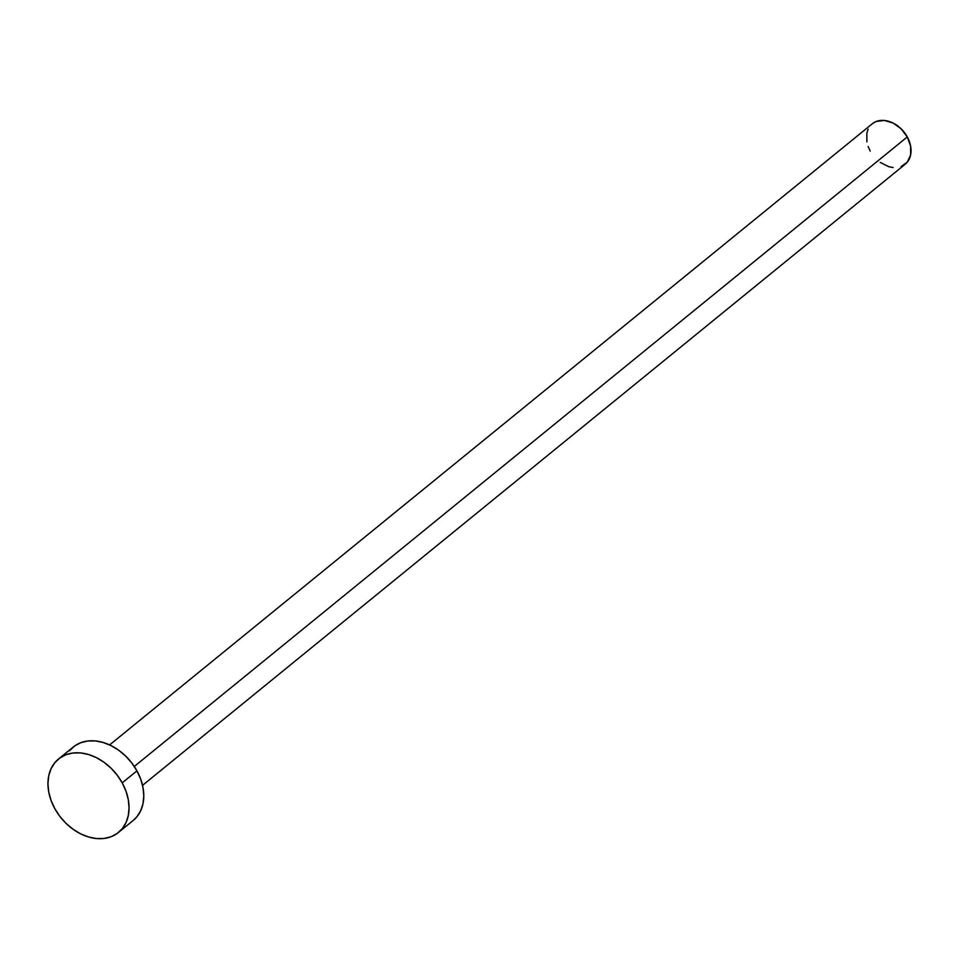 <?xml version="1.0" encoding="UTF-8"?>
<svg xmlns="http://www.w3.org/2000/svg" width="959" height="959" viewBox="0 0 959 959"><rect width="100%" height="100%" fill="white"/><g stroke="black" fill="none" stroke-linecap="round" stroke-linejoin="round"><path stroke-width="1.44" d="M142.543 785.349L905.212 164.217A26.073 19.408 -129.2 0 0 907.286 136.921L134.284 766.481L907.286 136.921A26.073 19.408 -129.2 0 0 872.282 123.783L109.614 744.915M118.436 832.496L133.169 820.496A47.411 35.279 -129.2 0 0 136.945 770.868L122.213 782.868L136.945 770.868A47.411 35.279 -129.2 0 0 73.292 746.989L58.571 758.977A47.411 35.279 50.8 0 1 122.213 782.868A47.411 35.279 50.8 0 1 118.436 832.496A47.411 35.279 50.8 0 1 54.795 808.605A47.411 35.279 50.8 0 1 58.571 758.977M69.504 750.777L74.538 746.03L80.688 742.734L87.701 741.007L95.301 740.923L103.212 742.494L111.124 745.646L118.736 750.262L125.749 756.16L131.898 763.112L136.945 770.868L140.697 779.116L142.999 787.543L143.79 795.826L143.011 803.642L140.709 810.691L136.957 816.708L133.085 820.568M54.795 808.605L51.043 800.357L48.729 791.93L47.95 783.659L48.729 775.843L51.031 768.794L54.771 762.777L59.818 758.03L65.955 754.721L72.968 753.007L80.58 752.923L88.492 754.493L96.403 757.634L104.004 762.249L111.016 768.147L117.166 775.112L122.213 782.868L125.965 791.115L128.278 799.542L129.057 807.826L128.278 815.63L125.977 822.69L122.237 828.696L117.19 833.443L111.052 836.751L104.04 838.466L96.439 838.55L88.528 836.991L80.616 833.839L73.004 829.223L65.991 823.325L59.842 816.361L54.795 808.605M872.966 123.255L876.346 121.445L884.39 120.45L893.093 123.04L901.124 128.83L907.286 136.921L910.618 146.092L910.618 154.938L907.298 162.131L901.148 166.554M893.105 167.549L888.753 166.686L880.218 162.419M870.209 151.078L868.147 146.535M866.876 141.908L866.864 133.049L868.135 129.177"/></g></svg>
